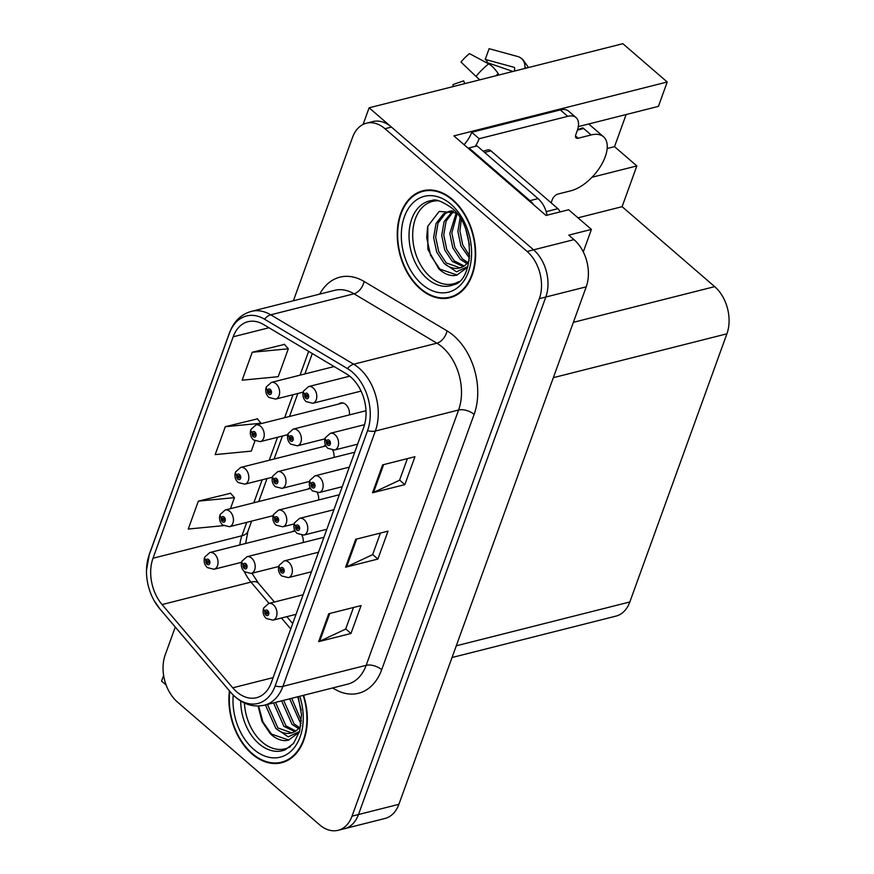 <?xml version="1.0" encoding="UTF-8"?>
<svg xmlns="http://www.w3.org/2000/svg" width="874" height="874" viewBox="0 0 874 874"><rect width="100%" height="100%" fill="white"/><g stroke="black" fill="none" stroke-linecap="round" stroke-linejoin="round"><path stroke-width="1.31" d="M325.641 445.412A9.188 6.326 -104.2 0 0 325.314 445.478A9.188 6.326 -104.2 0 0 323.325 446.581M310.248 487.954A9.188 6.326 -104.2 0 0 309.92 488.02A9.188 6.326 -104.2 0 0 307.921 489.112M294.844 530.485A9.188 6.326 -104.2 0 0 294.516 530.562A9.188 6.326 -104.2 0 0 292.528 531.654M349.414 414.91A9.188 6.326 -104.2 0 0 345.656 404.411A9.188 6.326 -104.2 0 0 340.718 402.947A9.188 6.326 -104.2 0 0 338.719 404.039M583.275 251.909L591.414 229.414L568.646 209.749L546.021 215.463L453.879 135.896L667.233 82.003L658.406 106.388L578.293 126.621M175.27 627.062L165.219 654.834A34.468 23.729 -104.2 0 0 177.444 702.03L319.589 824.794A34.468 23.729 -104.2 0 0 338.14 830.3L385.008 818.457A34.468 23.729 -104.2 0 0 398.894 804.32L586.225 286.825A34.468 23.729 -104.2 0 0 574 239.629L568.788 235.128L591.414 229.414M398.894 804.32L358.482 814.524A34.468 23.729 -104.2 0 1 344.596 828.672A34.468 23.729 -104.2 0 0 358.482 814.524L545.813 297.029A34.468 23.729 -104.2 0 0 533.588 249.833L369.112 107.797L363.092 124.447M369.112 107.797L622.867 43.7L667.233 82.003M163.624 675.46L161.581 681.119L166.126 685.041M334.01 457.452A9.188 6.326 -104.2 0 0 332.732 450.23M318.617 499.983A9.188 6.326 -104.2 0 0 317.338 492.761M303.212 542.525A9.188 6.326 -104.2 0 0 301.934 535.303M592.015 177.258L636.851 165.929L622.102 206.679L714.681 286.639A34.468 23.729 75.8 0 1 726.906 333.824L629.837 601.967A34.468 23.729 75.8 0 1 615.952 616.115L452.033 657.521M622.102 206.679L577.987 217.823M626.145 114.527L614.52 146.646L636.851 165.929M607.179 148.504L614.52 146.646M452.623 199.578A55.16 37.964 -104.2 0 0 422.94 190.761A55.16 37.964 -104.2 0 0 397.266 232.593A55.16 37.964 -104.2 0 0 420.285 288.901A55.16 37.964 -104.2 0 0 449.957 297.717A55.16 37.964 -104.2 0 0 475.631 255.885A55.16 37.964 -104.2 0 0 452.623 199.578M426.228 190.15A55.16 37.964 -104.2 0 0 424.251 191.024M229.447 690.886A55.16 37.964 -104.2 0 0 251.952 753.923A55.16 37.964 -104.2 0 0 281.625 762.74A55.16 37.964 -104.2 0 0 303.595 695.3M350.692 376.989A36.774 25.313 75.8 0 1 363.737 427.32L271.311 682.627A36.774 25.313 75.8 0 1 256.508 697.714A36.774 25.313 75.8 0 1 232.746 687.816L162.072 604.557A36.774 25.313 75.8 0 1 153.005 558.235L233.172 336.796A36.774 25.313 75.8 0 1 247.976 321.708A36.774 25.313 75.8 0 1 263.467 324.473L346.399 373.864A36.774 25.313 75.8 0 1 350.692 376.989M352.43 372.204A42.684 29.377 -104.2 0 0 347.437 368.577L264.505 319.185A42.684 29.377 -104.2 0 0 229.338 333.486L149.181 554.935A42.684 29.377 -104.2 0 0 146.493 570.307A42.684 29.377 -104.2 0 0 154.163 600.689A42.684 29.377 -104.2 0 0 159.702 608.686L230.375 691.946A42.684 29.377 -104.2 0 0 275.146 685.937L367.561 430.631A42.684 29.377 -104.2 0 0 352.43 372.204M338.14 830.3A34.468 23.729 -104.2 0 0 352.025 816.163L358.482 814.524L545.813 297.029A34.468 23.729 -104.2 0 0 533.588 249.833L391.443 127.08A34.468 23.729 -104.2 0 0 372.892 121.573L366.435 123.201A34.468 23.729 -104.2 0 0 352.55 137.338L293.391 300.754M353.489 607.485L345.667 629.094L319.666 641.287A9.188 4.676 -160.1 0 1 318.639 641.647L350.966 633.486L361.071 605.573L328.744 613.734L318.639 641.647M345.722 628.952L350.966 633.486M407.382 458.621L399.56 480.23L373.559 492.423A9.188 4.676 -160.1 0 1 372.521 492.783L404.848 484.622L414.953 456.709L382.626 464.87L372.521 492.783M399.604 480.088L404.848 484.622M380.43 533.053L372.608 554.662L346.617 566.855A9.188 4.676 -160.1 0 1 345.58 567.215L377.907 559.054L388.012 531.141L355.685 539.302L345.58 567.215M372.663 554.52L377.907 559.054M352.025 816.163L539.345 298.668A34.468 23.729 -104.2 0 0 527.131 251.472L384.975 128.707A34.468 23.729 -104.2 0 0 366.435 123.201M284.454 344.422L252.236 352.266L242.131 380.179L278.216 376.694L288.322 348.781L284.247 344.181M230.561 493.286L198.354 501.13L188.249 529.043L223.504 525.635M257.502 418.854L225.295 426.698L215.19 454.611L251.275 451.126L254.946 440.955M261.228 423.617L257.295 418.613M225.295 426.698L261.37 423.213M252.236 352.266L288.322 348.781M230.43 508.69L234.429 497.645L230.354 493.045M198.354 501.13L234.429 497.645M282.652 761.888A55.16 37.964 -104.2 0 0 284.804 761.713M450.984 296.865A55.16 37.964 -104.2 0 0 453.136 296.69M266.275 387.215A5.747 2.786 17.6 0 0 266.133 387.51A5.747 2.786 17.6 0 0 267.575 390.263A2.873 1.977 -104.2 0 0 268.624 394.098A2.873 1.977 -104.2 0 0 271.333 393.376A2.873 1.977 -104.2 0 0 270.306 389.443A2.873 1.977 -104.2 0 0 267.641 390.066L268.744 391.093A1.147 0.787 75.8 0 1 269.804 390.842L268.744 391.093M269.804 390.842A1.147 0.787 75.8 0 1 269.126 392.699A1.147 0.787 75.8 0 1 268.711 391.17L267.575 390.263M267.641 390.066A5.747 3.048 -157.7 0 1 266.373 386.865L271.399 382.397A8.62 5.932 75.8 0 1 276.031 383.773A8.62 5.932 75.8 0 1 279.636 392.568A8.62 5.932 75.8 0 1 275.616 399.101L268.908 397.43C266.057 394.655 265.128 391.344 266.133 387.51M269.848 390.886L268.711 391.17M303.442 391.399A5.747 2.786 17.6 0 0 303.311 391.694A5.747 2.786 17.6 0 0 304.742 394.447A2.873 1.977 -104.2 0 0 305.802 398.282A2.873 1.977 -104.2 0 0 308.5 397.561A2.873 1.977 -104.2 0 0 307.484 393.628A2.873 1.977 -104.2 0 0 304.818 394.25L305.911 395.267A1.147 0.787 75.8 0 1 307.451 396.195A1.147 0.787 75.8 0 1 306.304 396.883A1.147 0.787 75.8 0 1 305.878 395.354L304.742 394.447M306.96 395.004L305.911 395.267M304.818 394.25A5.747 3.048 -157.7 0 1 303.54 391.049L308.566 386.581A8.62 5.932 75.8 0 1 313.209 387.958A8.62 5.932 75.8 0 1 316.803 396.752A8.62 5.932 75.8 0 1 312.794 403.285L306.086 401.603C303.223 398.839 302.306 395.529 303.311 391.694M307.025 395.059L305.878 395.354M325.215 438.114A5.747 2.786 17.6 0 0 325.084 438.409A5.747 2.786 17.6 0 0 326.515 441.173A2.873 1.977 -104.2 0 0 327.564 444.997A2.873 1.977 -104.2 0 0 330.274 444.276A2.873 1.977 -104.2 0 0 329.258 440.343A2.873 1.977 -104.2 0 0 326.592 440.966L327.684 441.993A1.147 0.787 75.8 0 1 328.744 441.741L327.684 441.993M328.744 441.741A1.147 0.787 75.8 0 1 328.078 443.61A1.147 0.787 75.8 0 1 327.652 442.069L326.515 441.173M326.592 440.966A5.747 3.048 -157.7 0 1 325.314 437.765L330.339 433.296A8.62 5.932 75.8 0 1 334.982 434.673A8.62 5.932 75.8 0 1 338.577 443.468A8.62 5.932 75.8 0 1 334.567 450.012L327.859 448.329C324.997 445.554 324.079 442.255 325.084 438.409M328.788 441.785L327.652 442.069M551.123 202.823L552.248 199.72A5.747 2.972 -49.2 0 1 557.973 194.05L570.897 190.783A34.468 17.841 130.8 0 0 605.245 156.741A34.468 17.841 130.8 0 0 603.53 136.781A34.468 17.841 130.8 0 0 591.108 134.957L578.173 138.223A5.747 2.972 -49.2 0 1 576.108 137.917A5.747 2.972 -49.2 0 1 575.824 134.596L577.168 130.871A22.986 11.886 -49.2 0 0 576.032 117.564L568.581 111.129A22.986 11.886 -49.2 0 0 560.3 109.916L567.739 116.34A22.986 11.886 -49.2 0 1 576.032 117.564M577.517 129.833A34.468 17.841 -49.2 0 1 582.925 127.888L582.587 128.806M591.108 134.957L582.925 127.888M512.951 71.471L487.353 62.644A15.765 8.161 130.8 0 0 485.256 59.421L513.999 67.287A1.147 0.983 121.9 0 1 514.644 68.238L514.6 69.734A12.64 10.783 -58.1 0 0 514.633 71.045M478.613 80.135A15.765 8.161 130.8 0 0 479.4 79.436M464.837 83.62L463.635 80.856L452.841 84.614A26.428 13.678 130.8 0 0 453.409 86.504M524.903 68.445L524.946 67.025A12.64 10.783 -58.1 0 0 520.292 57.629A12.64 10.783 -58.1 0 0 517.834 56.559L489.09 48.693L485.256 59.421M499.032 74.978L498.256 73.766A12.64 4.009 52.5 0 0 488.708 63.911L469.513 53.642A26.428 13.678 130.8 0 0 461.002 62.076L476.046 76.453A12.64 0.874 -141.6 0 0 479.859 79.829M452.841 84.614L453.639 86.45M464.072 144.702A22.986 11.886 130.8 0 0 471.731 132.291L560.3 109.916M583.668 128.533L577.43 130.106M471.731 132.291L479.171 138.715L567.739 116.34M479.171 138.715A22.986 11.886 -49.2 0 1 475.216 146.362M468.726 148.722A22.986 15.819 -104.2 0 0 468.956 147.946L529.983 200.649A22.986 15.819 75.8 0 1 533.883 204.986M547.08 215.201A22.986 15.819 -104.2 0 0 538.067 198.606L477.04 145.903L468.956 147.946M250.871 429.757A5.747 2.786 17.6 0 0 250.74 430.041A5.747 2.786 17.6 0 0 252.171 432.805A2.873 1.977 -104.2 0 0 253.231 436.639A2.873 1.977 -104.2 0 0 255.929 435.918A2.873 1.977 -104.2 0 0 254.913 431.985A2.873 1.977 -104.2 0 0 252.247 432.597L253.34 433.624A1.147 0.787 75.8 0 1 254.88 434.553A1.147 0.787 75.8 0 1 253.733 435.241A1.147 0.787 75.8 0 1 253.307 433.712L252.171 432.805M254.389 433.362L253.34 433.624M252.247 432.597A5.747 3.048 -157.7 0 1 250.969 429.407L255.995 424.928A8.62 5.932 75.8 0 1 260.638 426.315A8.62 5.932 75.8 0 1 264.232 435.11A8.62 5.932 75.8 0 1 260.223 441.643L253.515 439.961C250.652 437.186 249.735 433.886 250.74 430.041M254.454 433.417L253.307 433.712M235.477 472.288A5.747 2.786 17.6 0 0 235.335 472.583A5.747 2.786 17.6 0 0 236.778 475.347A2.873 1.977 -104.2 0 0 237.826 479.171A2.873 1.977 -104.2 0 0 240.536 478.449A2.873 1.977 -104.2 0 0 239.509 474.516A2.873 1.977 -104.2 0 0 236.854 475.139L237.947 476.166A1.147 0.787 75.8 0 1 239.006 475.915L237.947 476.166M239.006 475.915A1.147 0.787 75.8 0 1 238.329 477.783A1.147 0.787 75.8 0 1 237.914 476.243L236.778 475.347M236.854 475.139A5.747 3.048 -157.7 0 1 235.576 471.949L240.601 467.47A8.62 5.932 75.8 0 1 245.233 468.846A8.62 5.932 75.8 0 1 248.839 477.641A8.62 5.932 75.8 0 1 244.818 484.185L238.11 482.503C235.259 479.728 234.33 476.428 235.335 472.583M239.05 475.959L237.914 476.243M220.073 514.83A5.747 2.786 17.6 0 0 219.942 515.125A5.747 2.786 17.6 0 0 221.373 517.878A2.873 1.977 -104.2 0 0 222.433 521.712A2.873 1.977 -104.2 0 0 225.131 520.991A2.873 1.977 -104.2 0 0 224.115 517.058A2.873 1.977 -104.2 0 0 221.45 517.681L222.542 518.708A1.147 0.787 75.8 0 1 224.094 519.626A1.147 0.787 75.8 0 1 222.936 520.314A1.147 0.787 75.8 0 1 222.509 518.785L221.373 517.878M223.591 518.435L222.542 518.708M221.45 517.681A5.747 3.048 -157.7 0 1 220.172 514.48L225.197 510.012A8.62 5.932 75.8 0 1 229.84 511.388A8.62 5.932 75.8 0 1 233.434 520.183A8.62 5.932 75.8 0 1 229.425 526.716L222.717 525.045C219.855 522.27 218.937 518.959 219.942 515.125M223.657 518.5L222.509 518.785M204.68 557.372A5.747 2.786 17.6 0 0 204.538 557.656A5.747 2.786 17.6 0 0 205.98 560.42A2.873 1.977 -104.2 0 0 207.029 564.254A2.873 1.977 -104.2 0 0 209.738 563.533A2.873 1.977 -104.2 0 0 208.711 559.6A2.873 1.977 -104.2 0 0 206.056 560.212L207.149 561.239A1.147 0.787 75.8 0 1 208.689 562.168A1.147 0.787 75.8 0 1 207.531 562.856A1.147 0.787 75.8 0 1 207.116 561.327L205.98 560.42M208.187 560.977L207.149 561.239M206.056 560.212A5.747 3.048 -157.7 0 1 204.778 557.022L209.804 552.543A8.62 5.932 75.8 0 1 214.436 553.93A8.62 5.932 75.8 0 1 218.041 562.725A8.62 5.932 75.8 0 1 214.021 569.258L207.313 567.576C204.461 564.801 203.533 561.501 204.538 557.656M208.252 561.032L207.116 561.327M288.038 433.93A5.747 2.786 17.6 0 0 287.907 434.225A5.747 2.786 17.6 0 0 289.349 436.989A2.873 1.977 -104.2 0 0 290.397 440.813A2.873 1.977 -104.2 0 0 293.096 440.103A2.873 1.977 -104.2 0 0 292.08 436.17A2.873 1.977 -104.2 0 0 289.414 436.782L290.507 437.808A1.147 0.787 75.8 0 1 292.058 438.737A1.147 0.787 75.8 0 1 290.9 439.425A1.147 0.787 75.8 0 1 290.485 437.885L289.349 436.989M291.555 437.546L290.507 437.808M289.414 436.782A5.747 3.048 -157.7 0 1 288.147 433.591L293.172 429.112A8.62 5.932 75.8 0 1 297.805 430.489A8.62 5.932 75.8 0 1 301.399 439.294A8.62 5.932 75.8 0 1 297.389 445.827L290.681 444.145C287.83 441.37 286.901 438.071 287.907 434.225M291.621 437.601L290.485 437.885M272.644 476.472A5.747 2.786 17.6 0 0 272.513 476.767A5.747 2.786 17.6 0 0 273.944 479.531A2.873 1.977 -104.2 0 0 275.004 483.355A2.873 1.977 -104.2 0 0 277.703 482.634A2.873 1.977 -104.2 0 0 276.687 478.701A2.873 1.977 -104.2 0 0 274.021 479.323L275.113 480.35A1.147 0.787 75.8 0 1 276.184 480.099L275.113 480.35M276.184 480.099A1.147 0.787 75.8 0 1 275.507 481.956A1.147 0.787 75.8 0 1 275.081 480.427L273.944 479.531M274.021 479.323A5.747 3.048 -157.7 0 1 272.743 476.122L277.768 471.654A8.62 5.932 75.8 0 1 282.411 473.031A8.62 5.932 75.8 0 1 286.006 481.825A8.62 5.932 75.8 0 1 281.996 488.369L275.288 486.687C272.426 483.912 271.508 480.602 272.513 476.767M276.228 480.143L275.081 480.427M273.409 514.928A5.747 2.786 17.6 0 0 273.278 515.223A5.747 2.786 17.6 0 0 274.709 517.976A2.873 1.977 -104.2 0 0 275.769 521.811A2.873 1.977 -104.2 0 0 278.467 521.09A2.873 1.977 -104.2 0 0 277.451 517.157A2.873 1.977 -104.2 0 0 274.786 517.779L275.878 518.806A1.147 0.787 75.8 0 1 276.938 518.555L275.878 518.806M276.938 518.555A1.147 0.787 75.8 0 1 276.271 520.412A1.147 0.787 75.8 0 1 275.845 518.883L274.709 517.976M274.786 517.779A5.747 3.048 -157.7 0 1 273.507 514.578L278.533 510.11A8.62 5.932 75.8 0 1 283.176 511.487A8.62 5.932 75.8 0 1 286.77 520.281A8.62 5.932 75.8 0 1 282.761 526.825L276.053 525.143C273.191 522.368 272.273 519.058 273.278 515.223M276.992 518.599L275.845 518.883M241.847 561.545A5.747 2.786 17.6 0 0 241.716 561.84A5.747 2.786 17.6 0 0 243.147 564.604A2.873 1.977 -104.2 0 0 244.207 568.428A2.873 1.977 -104.2 0 0 246.905 567.718A2.873 1.977 -104.2 0 0 245.889 563.785A2.873 1.977 -104.2 0 0 243.223 564.396L244.316 565.423A1.147 0.787 75.8 0 1 245.386 565.172L244.316 565.423M245.386 565.172A1.147 0.787 75.8 0 1 244.709 567.04A1.147 0.787 75.8 0 1 244.283 565.5L243.147 564.604M243.223 564.396A5.747 3.048 -157.7 0 1 241.945 561.206L246.971 556.727A8.62 5.932 75.8 0 1 251.614 558.104A8.62 5.932 75.8 0 1 255.208 566.909A8.62 5.932 75.8 0 1 251.199 573.442L244.491 571.76C241.628 568.985 240.711 565.686 241.716 561.84M245.43 565.216L244.283 565.5M309.811 480.656A5.747 2.786 17.6 0 0 309.68 480.951A5.747 2.786 17.6 0 0 311.122 483.704A2.873 1.977 -104.2 0 0 312.171 487.539A2.873 1.977 -104.2 0 0 314.869 486.818A2.873 1.977 -104.2 0 0 313.853 482.885A2.873 1.977 -104.2 0 0 311.188 483.508L312.28 484.535A1.147 0.787 75.8 0 1 313.832 485.452A1.147 0.787 75.8 0 1 312.673 486.141A1.147 0.787 75.8 0 1 312.258 484.611L311.122 483.704M313.329 484.262L312.28 484.535M311.188 483.508A5.747 3.048 -157.7 0 1 309.909 480.307L314.946 475.838A8.62 5.932 75.8 0 1 319.578 477.215A8.62 5.932 75.8 0 1 323.172 486.01A8.62 5.932 75.8 0 1 319.163 492.543L312.455 490.871C309.604 488.096 308.675 484.786 309.68 480.951M313.395 484.327L312.258 484.611M294.418 523.198A5.747 2.786 17.6 0 0 294.287 523.482A5.747 2.786 17.6 0 0 295.718 526.246A2.873 1.977 -104.2 0 0 296.778 530.081A2.873 1.977 -104.2 0 0 299.476 529.36A2.873 1.977 -104.2 0 0 298.46 525.427A2.873 1.977 -104.2 0 0 295.794 526.039L296.887 527.066A1.147 0.787 75.8 0 1 297.947 526.825L296.887 527.066M297.947 526.825A1.147 0.787 75.8 0 1 297.28 528.683A1.147 0.787 75.8 0 1 296.854 527.153L295.718 526.246M295.794 526.039A5.747 3.048 -157.7 0 1 294.516 522.849L299.542 518.369A8.62 5.932 75.8 0 1 304.185 519.757A8.62 5.932 75.8 0 1 307.779 528.552A8.62 5.932 75.8 0 1 303.77 535.085L297.062 533.402C294.199 530.627 293.282 527.328 294.287 523.482M298.001 526.858L296.854 527.153M279.014 565.729A5.747 2.786 17.6 0 0 278.882 566.024A5.747 2.786 17.6 0 0 280.325 568.788A2.873 1.977 -104.2 0 0 281.373 572.612A2.873 1.977 -104.2 0 0 284.072 571.891A2.873 1.977 -104.2 0 0 283.056 567.958A2.873 1.977 -104.2 0 0 280.39 568.581L281.483 569.608A1.147 0.787 75.8 0 1 283.034 570.536A1.147 0.787 75.8 0 1 281.876 571.225A1.147 0.787 75.8 0 1 281.461 569.684L280.325 568.788M282.531 569.345L281.483 569.608M280.39 568.581A5.747 3.048 -157.7 0 1 279.112 565.38L284.148 560.911A8.62 5.932 75.8 0 1 288.781 562.288A8.62 5.932 75.8 0 1 292.375 571.083A8.62 5.932 75.8 0 1 288.365 577.627L281.657 575.944C278.806 573.169 277.877 569.87 278.882 566.024M282.597 569.4L281.461 569.684M263.62 608.271A5.747 2.786 17.6 0 0 263.489 608.566A5.747 2.786 17.6 0 0 264.92 611.319A2.873 1.977 -104.2 0 0 265.98 615.154A2.873 1.977 -104.2 0 0 268.679 614.433A2.873 1.977 -104.2 0 0 267.663 610.5A2.873 1.977 -104.2 0 0 264.997 611.123L266.089 612.15A1.147 0.787 75.8 0 1 267.63 613.067A1.147 0.787 75.8 0 1 266.483 613.756A1.147 0.787 75.8 0 1 266.057 612.226L264.92 611.319M267.138 611.876L266.089 612.15M264.997 611.123A5.747 3.048 -157.7 0 1 263.719 607.922L268.744 603.453A8.62 5.932 75.8 0 1 273.387 604.83A8.62 5.932 75.8 0 1 276.982 613.624A8.62 5.932 75.8 0 1 272.972 620.158L266.264 618.486C263.402 615.711 262.484 612.401 263.489 608.566M267.204 611.942L266.057 612.226M458.784 281.57A42.52 29.268 75.8 0 1 430.456 277.036A42.52 29.268 75.8 0 1 412.976 229.578A42.52 29.268 75.8 0 1 438.377 200.791M456.381 212.885L439.185 211.41L427.801 226.246L427.856 249.298L438.748 268.81C443.511 273.3 448.493 275.572 453.693 275.627L456.796 275.146L467.688 267.127M452.448 200.048A54.581 37.571 75.8 0 1 475.227 255.765A54.581 37.571 75.8 0 1 449.815 297.16A54.581 37.571 75.8 0 1 420.449 288.431A54.581 37.571 75.8 0 1 397.67 232.724A54.581 37.571 75.8 0 1 423.082 191.319A54.581 37.571 75.8 0 1 452.448 200.048M469.48 245.026L465.984 230.059M469.524 258.256L460.937 245.976L457.878 231.413L460.074 217.965M469.72 256.071L462.717 244.873L459.899 230.9L461.253 219.898M466.891 263.577L460.358 259.338L452.852 248.019L449.804 233.456L456.272 212.819M467.754 262.571L462.379 258.824L454.873 247.506L451.825 232.943L457.113 213.78M463.187 266.57L452.273 261.381L444.779 250.062L441.72 235.488L444.112 221.537L452.743 211.093M464.149 265.969L454.294 260.867L446.789 249.549L443.741 234.986L446.122 221.046L453.486 211.399M467.874 266.504L456.512 271.836L444.189 263.424L436.694 252.094L433.635 237.531L436.028 223.58L443.402 213.933L448.613 211.541L452.656 211.06M460.172 267.87L446.21 262.91L438.715 251.592L435.656 237.018L438.049 223.067L445.423 213.42L449.629 211.322M448.613 211.541L451.836 210.776M444.189 263.424A28.733 19.774 -104.2 0 0 459.648 268.012A28.733 19.774 -104.2 0 0 469.229 260.441M559.928 211.945A5.747 3.955 -104.2 0 0 557.896 208.678L490.915 150.831A5.747 3.955 -104.2 0 0 487.823 149.913L483.082 151.115M457.168 275.048L439.841 269.094L430.576 255.361L426.709 237.673L427.561 227.109M290.441 746.593A42.52 29.268 75.8 0 1 262.124 742.048A42.52 29.268 75.8 0 1 244.425 703.057M258.103 706.039L262.047 721.585L270.416 733.832C275.168 738.312 280.161 740.584 285.361 740.639L288.464 740.158L299.356 732.139M303.212 695.398A54.581 37.571 75.8 0 1 281.483 762.183A54.581 37.571 75.8 0 1 252.116 753.454A54.581 37.571 75.8 0 1 229.818 691.323M301.148 710.049L297.772 696.775M301.191 723.268L300.099 722.317L289.687 698.818M301.388 721.083L291.708 698.304M298.558 728.599L292.025 724.36L281.603 700.861M299.421 727.594L294.046 723.847L283.624 700.347M294.844 731.593L283.941 726.392L273.518 702.893M295.805 730.981L285.962 725.89L275.539 702.39M299.542 731.527L288.18 736.848L275.856 728.435L265.445 704.936M291.84 732.893L277.877 727.933L267.466 704.433M275.856 728.435A28.733 19.774 -104.2 0 0 291.315 733.035A28.733 19.774 -104.2 0 0 300.896 725.464M288.835 740.059L271.508 734.116L262.932 721.957L258.617 706.028M574 239.629L527.131 251.472M586.225 286.825L539.345 298.668M629.837 601.967L456.272 645.81M726.906 333.824L553.34 377.666M714.681 286.639L573.366 322.331M319.698 294.112A57.455 39.549 75.8 0 1 364.087 281.472L447.018 330.864A57.455 39.549 75.8 0 1 474.112 414.396L381.687 669.702A11.493 5.845 19.9 0 0 366.162 665.322L458.588 410.015A45.961 31.639 -104.2 0 0 442.288 347.087A45.961 31.639 -104.2 0 0 436.913 343.187L353.981 293.795A45.961 31.639 -104.2 0 0 334.622 290.343L251.384 311.373A45.961 31.639 75.8 0 1 270.743 314.815A11.493 6.872 120.8 0 0 264.505 319.185M381.687 669.702A57.455 39.549 75.8 0 1 332.732 687.947M347.655 684.167A45.961 31.639 -104.2 0 0 366.162 665.322L282.925 686.341A45.961 31.639 75.8 0 1 264.418 705.198L347.655 684.167M364.087 281.472A11.493 6.872 -59.2 0 1 353.981 293.795L270.743 314.815L353.675 364.218A45.961 31.639 75.8 0 1 359.05 368.118A45.961 31.639 75.8 0 1 375.35 431.035A11.493 5.845 -160.1 0 1 367.561 430.631M347.437 368.577A11.493 6.872 120.8 0 1 353.675 364.218L436.913 343.187A11.493 6.872 -59.2 0 0 447.018 330.864M251.384 311.373C241.093 314.269 233.806 321.392 229.512 332.743A11.493 5.845 19.9 0 0 229.338 333.486M149.181 554.935A11.493 5.845 -160.1 0 1 149.345 554.182L229.512 332.743M230.375 691.946A11.493 4.84 139.7 0 0 230.572 692.208C240.547 703.494 251.832 707.82 264.418 705.198M275.146 685.937A11.493 5.845 19.9 0 0 282.925 686.341L375.35 431.035L458.588 410.015A11.493 5.845 19.9 0 1 474.112 414.396M384.975 128.707L391.443 127.08M153.005 558.235L241.901 535.784A36.774 25.313 -104.2 0 0 239.837 544.961M241.148 562.408A36.774 25.313 -104.2 0 0 241.377 563.326M244.403 571.683A36.774 25.313 -104.2 0 0 250.969 582.095L269.028 603.377M162.072 604.557L250.969 582.095A20.681 8.707 -40.3 0 1 258.442 583.198L274.414 602.022M232.746 687.816L273.136 677.612M281.461 618.016L290.747 628.952M233.172 336.796L268.974 327.75M308.653 351.381L300.044 375.154M292.965 394.72L284.651 417.696M277.571 437.262L269.247 460.237M262.167 479.804L253.853 502.769M246.774 522.335L241.901 535.784A20.681 10.521 19.9 0 0 247.954 531.25L245.627 543.497M346.617 566.855L356.679 539.05M373.559 492.423L383.62 464.618M319.666 641.287L329.738 613.482M488.708 63.911A39.308 20.331 130.8 0 0 476.046 76.453M526.345 68.085A36.02 18.638 130.8 0 0 524.946 67.025M498.256 73.766A36.02 18.638 130.8 0 0 495.733 75.82M538.067 198.606L529.983 200.649M575.507 135.918L578.173 138.223M427.277 278.708A43.7 30.077 75.8 0 1 409.13 232.091A43.7 30.077 75.8 0 1 432.237 200.452C435.339 198.791 441.665 201.162 451.213 207.564C476.352 226.268 473.686 281.297 453.54 284.782A43.7 30.077 75.8 0 1 427.277 278.708M450.929 204.232A49.414 34.01 75.8 0 1 468.453 271.88A49.414 34.01 75.8 0 1 421.967 284.247A49.414 34.01 75.8 0 1 404.443 216.61A49.414 34.01 75.8 0 1 450.929 204.232M490.915 150.831L484.6 152.426M557.896 208.678L546.195 211.639M298.209 696.665L301.486 714.528L299.651 731.134L293.566 743.381L285.208 749.805A43.7 30.077 75.8 0 1 258.944 743.719A43.7 30.077 75.8 0 1 240.689 701.035M299.749 696.272A49.414 34.01 75.8 0 1 293.26 748.887A49.414 34.01 75.8 0 1 253.635 749.269A49.414 34.01 75.8 0 1 233.227 695.092M146.493 570.307L149.345 554.182M154.163 600.689L159.887 608.949L230.572 692.208M312.28 353.544L304.906 373.93M297.826 393.497L289.512 416.472M282.422 436.039L274.108 459.003M267.029 478.57L258.715 501.545M251.625 521.112L247.954 531.25M251.963 573.246L258.442 583.198M286.847 616.662L292.703 623.555M303.18 392.142L275.616 399.101M334.119 366.556L271.399 382.397M361.082 391.093L312.794 403.285M349.731 376.181L308.566 386.581M357.63 444.178L334.567 450.012M364.589 424.644L330.339 433.296M603.53 136.781L588.715 123.988M528.497 67.538L522.805 59.476L520.292 57.629M287.775 434.684L260.223 441.643M342.99 402.958L255.995 424.928M272.382 477.226L244.818 484.185M325.904 445.926L240.601 467.47M273.147 515.682L229.425 526.716M310.51 488.457L225.197 510.012M241.585 562.299L214.021 569.258M295.106 530.999L209.804 552.543M324.953 438.868L297.389 445.827M365.998 410.714L293.172 429.112M309.549 481.399L281.996 488.369M354.724 452.219L277.768 471.654M294.156 523.941L282.761 526.825M339.331 494.75L278.533 510.11M278.751 566.483L251.199 573.442M323.926 537.292L246.971 556.727M342.237 486.72L319.163 492.543M349.316 467.153L314.946 475.838M326.832 529.262L303.77 535.085M333.923 509.695L299.542 518.369M311.439 571.793L288.365 577.627M318.518 552.226L284.148 560.911M296.035 614.335L272.972 620.158M303.125 594.768L268.744 603.453M449.815 297.16L455.114 295.827M423.082 191.319L428.38 189.986M281.483 762.183L286.781 760.839"/></g></svg>
